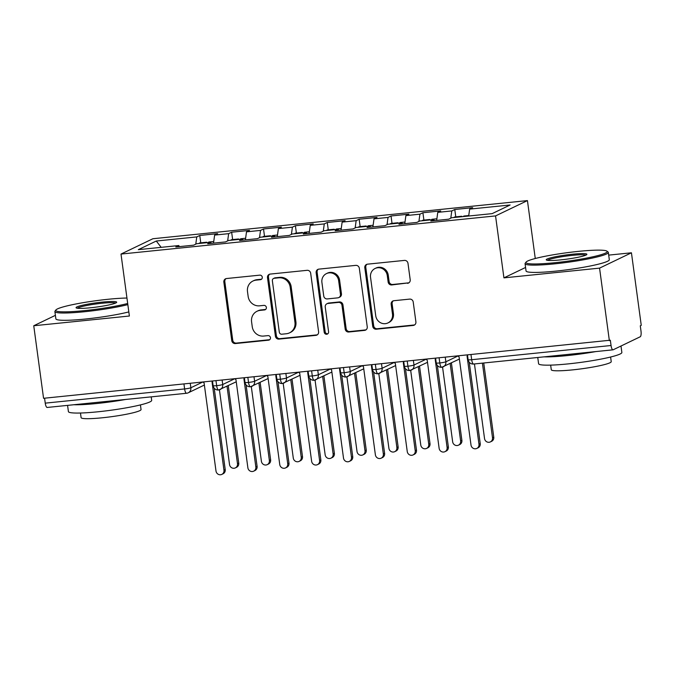 <?xml version="1.0" encoding="UTF-8"?>
<svg xmlns="http://www.w3.org/2000/svg" width="675" height="675" viewBox="0 0 675 675"><rect width="100%" height="100%" fill="white"/><g stroke="black" fill="none" stroke-linecap="round" stroke-linejoin="round"><path stroke-width="1.01" d="M262.28 277.197A2.312 2.185 -115.7 0 0 259.782 275.147L226.538 278.53A3.299 3.13 -115.7 0 0 223.847 282.099L231.761 340.63A3.299 3.13 -115.7 0 0 235.33 343.558L268.574 340.175A2.312 2.185 -115.7 0 0 270.456 337.677A2.312 2.185 -115.7 0 0 267.958 335.627L263.655 336.057A10.555 10.007 -115.7 0 1 252.239 326.675L251.581 321.798A10.555 10.007 -115.7 0 1 257.015 311.268A10.555 10.007 -115.7 0 1 260.187 310.373L264.49 309.935A2.312 2.185 -115.7 0 0 266.372 307.437A2.312 2.185 -115.7 0 0 263.874 305.387L259.571 305.817A10.555 10.007 -115.7 0 1 248.147 296.435L247.489 291.558A10.555 10.007 -115.7 0 1 252.931 281.028A10.555 10.007 -115.7 0 1 256.095 280.133L260.398 279.695A2.312 2.185 -115.7 0 0 262.28 277.197M407.514 283.331A3.299 3.13 -115.7 0 0 410.206 279.762L407.987 263.343A3.299 3.13 -115.7 0 0 404.418 260.407L367.495 264.17A3.299 3.13 -115.7 0 0 364.804 267.739L372.718 326.27A3.299 3.13 -115.7 0 0 376.287 329.206L413.21 325.443A3.299 3.13 -115.7 0 0 415.901 321.874L413.218 302.037A3.299 3.13 -115.7 0 0 409.649 299.109L393.846 300.712A3.299 3.13 -115.7 0 0 391.163 304.282L392.487 314.12A8.826 8.362 -115.7 0 1 387.939 322.928A8.826 8.362 -115.7 0 1 375.747 315.824L370.541 277.298A8.826 8.362 -115.7 0 1 375.089 268.49A8.826 8.362 -115.7 0 1 387.281 275.586L388.15 282.015A3.299 3.13 -115.7 0 0 391.719 284.943L408.485 282.867A3.299 3.13 -115.7 0 0 408.966 282.783M55.401 315.343L33.75 325.755L43.563 398.301L610.335 340.208L611.052 345.507A5.037 1.519 84.2 0 0 613.01 349.827A5.037 1.519 84.2 0 0 613.17 349.785L640.221 336.774A5.037 1.519 84.2 0 0 640.997 331.113L640.28 325.806L641.25 325.342L631.437 252.796L608.698 255.116M525.58 267.46L503.93 277.864L599.56 268.127L609.365 340.673M503.93 277.864L495.551 215.916L121.002 254.07L152.887 238.739L527.437 200.593L495.551 215.916M33.75 325.755L129.381 316.018L121.002 254.07M310.677 273.257A3.299 3.13 -115.7 0 0 307.108 270.321L270.186 274.084A3.299 3.13 -115.7 0 0 267.494 277.653L275.408 336.184A3.299 3.13 -115.7 0 0 278.977 339.112L315.9 335.357A3.299 3.13 -115.7 0 0 318.592 331.788L310.677 273.257M318.845 269.131L355.759 265.368A3.299 3.13 -115.7 0 1 359.328 268.296L367.242 326.827A3.299 3.13 -115.7 0 1 364.559 330.396L348.756 332.007A3.299 3.13 -115.7 0 1 345.187 329.079L341.98 305.336A3.299 3.13 -115.7 0 0 338.411 302.408L327.923 303.472A3.299 3.13 -115.7 0 0 325.24 307.041L328.582 331.754A2.312 2.185 -115.7 0 1 327.392 334.058A2.312 2.185 -115.7 0 1 324.194 332.201L316.153 272.7A3.299 3.13 -115.7 0 1 318.845 269.131M161.173 247.345L156.288 241.026L138.316 249.666L178.807 245.548L175.812 246.983L193.657 245.168L196.653 243.726L210.676 242.3L207.689 243.743L225.534 241.92L228.53 240.477L242.553 239.051L239.558 240.494L257.411 238.672L260.407 237.237L274.43 235.803L271.434 237.246L289.288 235.423L292.283 233.989L306.307 232.554L303.311 233.997L321.165 232.183L324.16 230.74L338.183 229.314L335.188 230.749L353.042 228.935L356.037 227.492L370.06 226.066L367.065 227.5L384.919 225.686L387.914 224.243L401.937 222.817L398.942 224.26L416.796 222.438L419.791 221.003L433.814 219.569L430.819 221.012L448.673 219.189L451.668 217.755L492.151 213.629L510.123 204.989L469.64 209.115L468.686 216.017M156.288 241.026L196.771 236.908L195.775 244.148M200.762 242.831L199.766 235.465L196.771 236.908M199.766 235.465L217.62 233.651L214.625 235.086L228.648 233.66L227.652 240.899M232.639 239.583L231.643 232.217L228.648 233.66M231.643 232.217L249.497 230.403L246.502 231.837L260.525 230.411L259.529 237.651M264.516 236.334L263.52 228.968L260.525 230.411M263.52 228.968L281.374 227.154L278.378 228.597L292.402 227.163L291.406 234.411M296.392 233.086L295.397 225.728L292.402 227.163M295.397 225.728L313.251 223.906L310.255 225.349L324.278 223.914L323.283 231.162M328.269 229.846L327.274 222.48L324.278 223.914M327.274 222.48L345.127 220.657L342.132 222.1L356.155 220.674L355.16 227.914M360.146 226.597L359.151 219.232L356.155 220.674M359.151 219.232L377.004 217.418L374.009 218.852L388.032 217.426L387.037 224.665M392.023 223.349L391.027 215.983L388.032 217.426M391.027 215.983L408.881 214.169L405.886 215.603L419.909 214.178L418.913 221.417M423.9 220.101L422.904 212.735L419.909 214.178M422.904 212.735L440.758 210.921L437.763 212.363L451.786 210.929L450.79 218.177M455.777 216.852L454.781 209.495L451.786 210.929M454.781 209.495L472.635 207.672L469.64 209.115M433.814 219.569L434.354 220.649M401.937 222.817L402.477 223.898M437.763 212.363L436.657 220.413M370.06 226.066L370.6 227.146M405.886 215.603L404.781 223.661M338.183 229.314L338.723 230.394M374.009 218.852L372.904 226.91M306.307 232.554L306.847 233.634M342.132 222.1L341.027 230.158M274.43 235.803L274.97 236.883M310.255 225.349L309.15 233.407M242.553 239.051L243.093 240.131M278.378 228.597L277.273 236.647M210.676 242.3L211.216 243.38M246.502 231.837L245.396 239.895M44.575 398.199L45.242 403.144L184.621 388.943L183.954 384.007M47.36 407.413A5.037 1.519 -95.8 0 1 47.199 407.455A5.037 1.519 -95.8 0 1 45.242 403.144M178.807 245.548L179.339 246.628M214.625 235.086L213.519 243.143M599.56 268.127L631.437 252.796M535.267 258.508L527.437 200.593M215.992 380.742L216.658 385.678A5.037 1.519 84.2 0 0 218.616 389.998A5.037 1.519 84.2 0 0 218.632 389.998A5.037 1.519 84.2 0 0 218.776 389.956A5.037 4.776 -115.7 0 0 222.733 384.514L234.503 378.852M247.868 377.494L248.535 382.43A5.037 1.519 84.2 0 0 250.493 386.75A5.037 1.519 84.2 0 0 250.509 386.75A5.037 1.519 84.2 0 0 250.653 386.707A5.037 4.776 -115.7 0 0 254.61 381.265L266.38 375.612M279.745 374.245L280.412 379.19A5.037 1.519 84.2 0 0 282.369 383.501A5.037 1.519 84.2 0 0 282.386 383.501A5.037 1.519 84.2 0 0 282.53 383.459A5.037 4.776 -115.7 0 0 286.487 378.025L298.257 372.364M311.622 370.997L312.289 375.941A5.037 1.519 84.2 0 0 314.246 380.261A5.037 1.519 84.2 0 0 314.263 380.253A5.037 1.519 84.2 0 0 314.407 380.211A5.037 4.776 -115.7 0 0 318.355 374.777L330.134 369.115M343.499 367.757L344.166 372.693A5.037 1.519 84.2 0 0 346.123 377.013A5.037 1.519 84.2 0 0 346.14 377.013A5.037 1.519 84.2 0 0 346.283 376.962A5.037 4.776 -115.7 0 0 350.232 371.528L362.011 365.867M375.376 364.508L376.043 369.444A5.037 1.519 84.2 0 0 378 373.764A5.037 1.519 84.2 0 0 378.017 373.764A5.037 1.519 84.2 0 0 378.16 373.722A5.037 4.776 -115.7 0 0 382.109 368.28L393.888 362.618M407.253 361.26L407.919 366.196A5.037 1.519 84.2 0 0 409.877 370.516A5.037 1.519 84.2 0 0 409.894 370.516A5.037 1.519 84.2 0 0 410.037 370.474A5.037 4.776 -115.7 0 0 413.986 365.032L425.765 359.378M439.13 358.012L439.796 362.956A5.037 1.519 84.2 0 0 441.754 367.267A5.037 1.519 84.2 0 0 441.771 367.267A5.037 1.519 84.2 0 0 441.914 367.225A5.037 4.776 -115.7 0 0 445.863 361.792L457.642 356.13M261.546 279.205A2.312 2.185 -115.7 0 1 261.368 279.231L257.065 279.669A10.555 10.007 -115.7 0 0 253.893 280.564L252.931 281.028M257.015 311.268L257.985 310.804A10.555 10.007 -115.7 0 1 261.149 309.909L265.452 309.471A2.312 2.185 -115.7 0 0 265.629 309.445M226.058 278.623A3.299 3.13 -115.7 0 0 224.817 281.635L232.732 340.166A3.299 3.13 -115.7 0 0 236.301 343.094L269.544 339.711A2.312 2.185 -115.7 0 0 269.722 339.685M269.705 274.177A3.299 3.13 -115.7 0 0 268.464 277.189L276.379 335.72A3.299 3.13 -115.7 0 0 279.948 338.648L316.87 334.893A3.299 3.13 -115.7 0 0 317.351 334.8M274.244 278.286A2.312 2.185 -115.7 0 0 272.363 280.783L279.307 332.159A2.312 2.185 -115.7 0 0 281.804 334.209L286.343 333.754A10.555 10.007 -115.7 0 0 289.507 332.859A10.555 10.007 -115.7 0 0 294.95 322.329L290.199 287.204A10.555 10.007 -115.7 0 0 278.783 277.822L274.244 278.286L275.214 277.822A2.312 2.185 -115.7 0 0 274.514 278.016L273.552 278.48M289.507 332.859L290.478 332.395A10.555 10.007 -115.7 0 0 295.912 321.865L294.95 322.329M275.214 277.822L279.745 277.358A10.555 10.007 -115.7 0 1 291.17 286.74L295.912 321.865M326.936 303.75L327.907 303.286A3.299 3.13 -115.7 0 1 328.894 303.007L339.373 301.944A3.299 3.13 -115.7 0 1 342.942 304.872L346.148 328.615A3.299 3.13 -115.7 0 0 349.718 331.543L365.521 329.932A3.299 3.13 -115.7 0 0 366.01 329.847M318.355 269.215A3.299 3.13 -115.7 0 0 317.115 272.236L325.164 331.737A2.312 2.185 -115.7 0 0 327.839 333.762M338.648 280.707A8.826 8.362 -115.7 0 0 326.455 273.611A8.826 8.362 -115.7 0 0 321.907 282.412L323.738 295.988A3.299 3.13 -115.7 0 0 327.308 298.924L337.795 297.852A3.299 3.13 -115.7 0 0 340.478 294.283L338.648 280.707L339.609 280.243A8.826 8.362 -115.7 0 0 327.417 273.139L326.455 273.611M338.782 297.574L339.753 297.11A3.299 3.13 -115.7 0 0 341.449 293.819L340.478 294.283M339.609 280.243L341.449 293.819M375.089 268.49L376.051 268.026A8.826 8.362 -115.7 0 1 388.243 275.122L389.112 281.551A3.299 3.13 -115.7 0 0 392.681 284.479L408.485 282.867M387.939 322.928L388.91 322.464A8.826 8.362 -115.7 0 0 393.457 313.656L392.487 314.12M393.365 300.805A3.299 3.13 -115.7 0 0 392.124 303.817L393.457 313.656M367.014 264.262A3.299 3.13 -115.7 0 0 365.774 267.275L373.688 325.806A3.299 3.13 -115.7 0 0 377.257 328.742L414.18 324.979A3.299 3.13 -115.7 0 0 414.661 324.886M205.748 242.797A6.725 2.025 -95.8 0 1 206.238 242.308A6.725 2.025 -95.8 0 1 206.449 242.249L199.758 242.933A6.725 2.025 84.2 0 0 199.538 242.992A6.725 2.025 84.2 0 0 199.057 243.481M206.449 242.249A6.725 2.025 -95.8 0 1 207.242 242.646M208.305 242.544A6.725 2.025 -95.8 0 1 208.786 242.055A6.725 2.025 -95.8 0 1 208.997 241.988L213.747 241.507M237.49 463.717L238.747 463.109A4.202 3.982 64.3 0 1 236.579 467.303L235.33 467.91A4.202 3.982 -115.7 0 0 237.49 463.717L227.019 386.235M219.426 389.821L229.525 464.527A4.202 3.982 -115.7 0 0 235.33 467.91M238.747 463.109L228.268 385.636M203.048 382.058L204.086 382.911L216 471.032A4.202 3.982 -115.7 0 0 221.805 474.407A4.202 3.982 -115.7 0 0 223.965 470.222L225.222 469.614A4.202 3.982 64.3 0 1 223.054 473.808L221.805 474.407M214.211 388.184L225.222 469.614M212.541 381.451L212.051 382.101L223.965 470.222M212.051 382.101L212.591 381.839M237.625 239.558A6.725 2.025 -95.8 0 1 238.115 239.068A6.725 2.025 -95.8 0 1 238.326 239.001L231.635 239.684A6.725 2.025 84.2 0 0 231.415 239.743A6.725 2.025 84.2 0 0 230.934 240.233M238.326 239.001A6.725 2.025 -95.8 0 1 239.119 239.406M240.182 239.296A6.725 2.025 -95.8 0 1 240.663 238.807A6.725 2.025 -95.8 0 1 240.874 238.747L245.616 238.258M269.367 460.468L270.624 459.861A4.202 3.982 64.3 0 1 268.456 464.054L267.207 464.662A4.202 3.982 -115.7 0 0 269.367 460.468L258.896 382.987M251.302 386.581L261.402 461.278A4.202 3.982 -115.7 0 0 267.207 464.662M270.624 459.861L260.145 382.387M269.502 236.309A6.725 2.025 -95.8 0 1 269.992 235.82A6.725 2.025 -95.8 0 1 270.202 235.761L263.512 236.436A6.725 2.025 84.2 0 0 263.292 236.503A6.725 2.025 84.2 0 0 262.811 236.993M270.202 235.761A6.725 2.025 -95.8 0 1 270.996 236.157M272.05 236.047A6.725 2.025 -95.8 0 1 272.54 235.558A6.725 2.025 -95.8 0 1 272.751 235.499L277.493 235.01M301.244 457.22L302.501 456.621A4.202 3.982 64.3 0 1 300.333 460.806L299.084 461.413A4.202 3.982 -115.7 0 0 301.244 457.22L290.773 379.747M283.171 383.332L293.279 458.03A4.202 3.982 -115.7 0 0 299.084 461.413M302.501 456.621L292.022 379.139M301.379 233.061A6.725 2.025 -95.8 0 1 301.868 232.571A6.725 2.025 -95.8 0 1 302.079 232.512L295.388 233.187A6.725 2.025 84.2 0 0 295.169 233.255A6.725 2.025 84.2 0 0 294.688 233.744M302.079 232.512A6.725 2.025 -95.8 0 1 302.873 232.909M303.927 232.799A6.725 2.025 -95.8 0 1 304.417 232.31A6.725 2.025 -95.8 0 1 304.627 232.251L309.369 231.77M333.121 453.971L334.378 453.372A4.202 3.982 64.3 0 1 332.21 457.566L330.961 458.165A4.202 3.982 -115.7 0 0 333.121 453.971L322.642 376.498M315.048 380.084L325.156 454.79A4.202 3.982 -115.7 0 0 330.961 458.165M334.378 453.372L323.899 375.891M333.256 229.812A6.725 2.025 -95.8 0 1 333.745 229.323A6.725 2.025 -95.8 0 1 333.956 229.264L327.265 229.947A6.725 2.025 84.2 0 0 327.046 230.006A6.725 2.025 84.2 0 0 326.565 230.496M333.956 229.264A6.725 2.025 -95.8 0 1 334.749 229.66M335.804 229.551A6.725 2.025 -95.8 0 1 336.293 229.061A6.725 2.025 -95.8 0 1 336.504 229.002L341.246 228.521M364.998 450.731L366.255 450.124A4.202 3.982 64.3 0 1 364.087 454.317L362.829 454.916A4.202 3.982 -115.7 0 0 364.998 450.731L354.518 373.25M346.925 376.836L357.024 451.541A4.202 3.982 -115.7 0 0 362.829 454.916M366.255 450.124L355.776 372.642M234.925 378.81L235.963 379.662L247.877 467.783A4.202 3.982 -115.7 0 0 253.682 471.167A4.202 3.982 -115.7 0 0 255.842 466.973L257.099 466.366A4.202 3.982 64.3 0 1 254.931 470.559L253.682 471.167M246.088 384.936L257.099 466.366M244.418 378.202L243.928 378.852L255.842 466.973M243.928 378.852L244.468 378.591M266.802 375.57L267.84 376.422L279.754 464.535A4.202 3.982 -115.7 0 0 285.559 467.918A4.202 3.982 -115.7 0 0 287.719 463.725L288.976 463.118A4.202 3.982 64.3 0 1 286.808 467.311L285.559 467.918M277.965 381.687L288.976 463.118M276.294 374.954L275.805 375.604L287.719 463.725M275.805 375.604L276.345 375.342M298.679 372.322L299.708 373.174L311.631 461.287A4.202 3.982 -115.7 0 0 317.427 464.67A4.202 3.982 -115.7 0 0 319.596 460.477L320.853 459.877A4.202 3.982 64.3 0 1 318.684 464.062L317.427 464.67M309.842 378.447L320.853 459.877M308.171 371.706L307.682 372.364L319.596 460.477M307.682 372.364L308.222 372.102M330.556 369.073L331.585 369.925L343.499 458.047A4.202 3.982 -115.7 0 0 349.304 461.422A4.202 3.982 -115.7 0 0 351.473 457.228L352.73 456.629A4.202 3.982 64.3 0 1 350.561 460.822L349.304 461.422M341.719 375.199L352.73 456.629M340.048 368.466L339.559 369.115L351.473 457.228M339.559 369.115L340.099 368.854M126.951 298.038A41.006 4.236 -7.7 0 0 108.169 299.27A41.006 4.236 -7.7 0 0 55.915 309.968A41.006 4.236 -7.7 0 0 84.603 310.61A41.006 4.236 -7.7 0 0 127.685 303.48M127.837 304.627A42.01 4.337 172.3 0 1 84.442 311.74A42.01 4.337 172.3 0 1 54.886 311.563A42.01 4.337 172.3 0 1 55.055 311.082L55.915 309.968M102.279 302.105A20.503 2.118 172.3 0 1 116.623 302.425A20.503 2.118 172.3 0 1 90.492 307.775A20.503 2.118 172.3 0 1 76.207 307.893A20.503 2.118 172.3 0 1 102.279 302.105M115.602 303.067A19.491 2.017 -7.7 0 0 102.128 303.244A19.491 2.017 -7.7 0 0 77.363 308.239M151.208 396.866L151.681 400.351A42.01 4.337 172.3 0 1 97.968 411.784A42.01 4.337 172.3 0 1 68.411 411.607L67.576 405.388M125.668 399.465A42.01 4.337 172.3 0 1 96.854 403.498A42.01 4.337 172.3 0 1 73.837 404.747M140.425 404.907L141.05 409.548A30.248 3.122 172.3 0 1 102.381 417.774A30.248 3.122 172.3 0 1 81.101 417.648L80.477 413.016M128.824 311.918A42.01 4.337 172.3 0 1 85.43 319.03A42.01 4.337 172.3 0 1 55.873 318.853L54.886 311.563M578.348 251.378A41.006 4.236 -7.7 0 0 526.095 262.077A41.006 4.236 -7.7 0 0 554.783 262.718A41.006 4.236 -7.7 0 0 606.918 251.151A41.006 4.236 -7.7 0 0 578.348 251.378M606.918 251.151L608.048 251.994A42.01 4.337 172.3 0 1 608.335 252.416A42.01 4.337 172.3 0 1 554.622 263.849A42.01 4.337 172.3 0 1 525.066 263.672A42.01 4.337 172.3 0 1 525.234 263.191L526.095 262.077M572.459 254.213A20.503 2.118 172.3 0 1 586.803 254.534A20.503 2.118 172.3 0 1 560.672 259.883A20.503 2.118 172.3 0 1 546.387 260.002A20.503 2.118 172.3 0 1 572.459 254.213M585.782 255.175A19.491 2.017 -7.7 0 0 572.307 255.352A19.491 2.017 -7.7 0 0 547.543 260.348M620.992 346.022L621.861 352.46A42.01 4.337 172.3 0 1 568.148 363.892A42.01 4.337 172.3 0 1 538.591 363.715L537.756 357.497M595.848 351.574A42.01 4.337 172.3 0 1 567.034 355.607A42.01 4.337 172.3 0 1 544.016 356.856M610.605 357.016L611.229 361.657A30.248 3.122 172.3 0 1 572.56 369.883A30.248 3.122 172.3 0 1 551.281 369.757L550.657 365.124M608.335 252.416L609.314 259.706A42.01 4.337 172.3 0 1 555.609 271.139A42.01 4.337 172.3 0 1 526.053 270.962L525.066 263.672M365.133 226.564A6.725 2.025 -95.8 0 1 365.614 226.074A6.725 2.025 -95.8 0 1 365.833 226.015L359.142 226.699A6.725 2.025 84.2 0 0 358.923 226.758A6.725 2.025 84.2 0 0 358.442 227.247M365.833 226.015A6.725 2.025 -95.8 0 1 366.626 226.412M367.681 226.311A6.725 2.025 -95.8 0 1 368.17 225.821A6.725 2.025 -95.8 0 1 368.381 225.754L373.123 225.273M396.875 447.483L398.132 446.875A4.202 3.982 64.3 0 1 395.963 451.069L394.706 451.676A4.202 3.982 -115.7 0 0 396.875 447.483L386.395 370.001M378.802 373.587L388.901 448.293A4.202 3.982 -115.7 0 0 394.706 451.676M398.132 446.875L387.652 369.402M362.424 365.825L363.462 366.677L375.376 454.798A4.202 3.982 -115.7 0 0 381.181 458.173A4.202 3.982 -115.7 0 0 383.349 453.988L384.607 453.381A4.202 3.982 64.3 0 1 382.438 457.574L381.181 458.173M373.596 371.95L384.607 453.381M371.925 365.217L371.436 365.867L383.349 453.988M371.436 365.867L371.976 365.605M397.01 223.324A6.725 2.025 -95.8 0 1 397.491 222.834A6.725 2.025 -95.8 0 1 397.71 222.767L391.019 223.45A6.725 2.025 84.2 0 0 390.8 223.509A6.725 2.025 84.2 0 0 390.319 223.999M397.71 222.767A6.725 2.025 -95.8 0 1 398.503 223.163M399.558 223.062A6.725 2.025 -95.8 0 1 400.047 222.573A6.725 2.025 -95.8 0 1 400.258 222.505L405 222.024M428.752 444.234L430.009 443.627A4.202 3.982 64.3 0 1 427.84 447.82L426.583 448.428A4.202 3.982 -115.7 0 0 428.752 444.234L418.272 366.753M410.678 370.339L420.778 445.044A4.202 3.982 -115.7 0 0 426.583 448.428M430.009 443.627L419.529 366.154M394.301 362.576L395.339 363.428L407.253 451.55A4.202 3.982 -115.7 0 0 413.058 454.933A4.202 3.982 -115.7 0 0 415.226 450.74L416.483 450.132A4.202 3.982 64.3 0 1 414.315 454.326L413.058 454.933M405.473 368.702L416.483 450.132M403.802 361.969L403.312 362.618L415.226 450.74M403.312 362.618L403.852 362.357M428.887 220.075A6.725 2.025 -95.8 0 1 429.368 219.586A6.725 2.025 -95.8 0 1 429.587 219.518L422.887 220.202A6.725 2.025 84.2 0 0 422.677 220.269A6.725 2.025 84.2 0 0 422.196 220.759M429.587 219.518A6.725 2.025 -95.8 0 1 430.38 219.923M431.435 219.814A6.725 2.025 -95.8 0 1 431.924 219.324A6.725 2.025 -95.8 0 1 432.135 219.265L436.877 218.776M460.628 440.986L461.886 440.387A4.202 3.982 64.3 0 1 459.717 444.572L458.46 445.179A4.202 3.982 -115.7 0 0 460.628 440.986L450.149 363.513M442.555 367.099L452.655 441.796A4.202 3.982 -115.7 0 0 458.46 445.179M461.886 440.387L451.406 362.905M426.178 359.328L427.216 360.188L439.13 448.301A4.202 3.982 -115.7 0 0 444.935 451.685A4.202 3.982 -115.7 0 0 447.103 447.491L448.36 446.884A4.202 3.982 64.3 0 1 446.192 451.077L444.935 451.685M437.349 365.453L448.36 446.884M435.679 358.72L435.189 359.37L447.103 447.491M435.189 359.37L435.729 359.108M460.763 216.827A6.725 2.025 -95.8 0 1 461.244 216.337A6.725 2.025 -95.8 0 1 461.464 216.278L454.764 216.953A6.725 2.025 84.2 0 0 454.553 217.021A6.725 2.025 84.2 0 0 454.072 217.51M461.464 216.278A6.725 2.025 -95.8 0 1 462.257 216.675M463.312 216.565A6.725 2.025 -95.8 0 1 463.801 216.076A6.725 2.025 -95.8 0 1 464.012 216.017L468.754 215.536M492.505 437.737L493.763 437.138A4.202 3.982 64.3 0 1 491.594 441.332L490.337 441.931A4.202 3.982 -115.7 0 0 492.505 437.737L482.414 363.133M474.449 363.943L484.532 438.556A4.202 3.982 -115.7 0 0 490.337 441.931M493.763 437.138L483.739 362.998M458.055 356.088L459.093 356.94L471.007 445.053A4.202 3.982 -115.7 0 0 476.812 448.436A4.202 3.982 -115.7 0 0 478.98 444.243L480.237 443.644A4.202 3.982 64.3 0 1 478.069 447.829L476.812 448.436M469.226 362.205L480.237 443.644M467.556 355.472L467.066 356.122L478.98 444.243M467.066 356.122L467.606 355.868M204.373 385.045L188.257 392.791A5.037 4.776 -115.7 0 1 186.747 393.213A5.037 1.519 -95.8 0 1 186.578 393.263A5.037 1.519 -95.8 0 1 184.621 388.943A5.037 0.523 -7.7 0 0 190.856 387.762L202.618 382.101M471.007 354.763L471.673 359.707L611.052 345.507M467.505 355.126L468.121 359.682A5.037 0.523 -7.7 0 0 471.673 359.707A5.037 1.519 84.2 0 0 473.631 364.027L613.01 349.827M190.257 383.366L190.856 387.762A5.037 4.776 -115.7 0 1 188.257 392.791A5.037 5.037 0 0 1 186.578 393.263L47.199 407.455M212.498 381.097L213.114 385.661A5.037 0.523 -7.7 0 0 216.658 385.678A5.037 0.523 -7.7 0 0 222.725 384.514L222.733 384.514M222.134 380.118L222.725 384.514M254.011 376.869L254.602 381.265A5.037 0.523 -7.7 0 1 248.535 382.43A5.037 0.523 -7.7 0 1 244.991 382.413A5.037 5.037 0 0 0 250.493 386.75L268.127 378.548M285.888 373.621L286.487 378.025M317.765 370.373L318.355 374.777A5.037 0.523 -7.7 0 1 312.289 375.941A5.037 0.523 -7.7 0 1 308.745 375.916A5.037 5.037 0 0 0 314.246 380.261M349.642 367.124L350.232 371.528A5.037 0.523 -7.7 0 1 344.166 372.693A5.037 0.523 -7.7 0 1 340.622 372.676A5.037 5.037 0 0 0 346.123 377.013M381.518 363.884L382.109 368.28A5.037 0.523 -7.7 0 1 376.043 369.444A5.037 0.523 -7.7 0 1 372.49 369.427A5.037 5.037 0 0 0 378 373.764L395.634 365.563M413.395 360.636L413.986 365.032A5.037 0.523 -7.7 0 1 407.919 366.196A5.037 0.523 -7.7 0 1 404.367 366.179A5.037 5.037 0 0 0 409.877 370.516L427.511 362.315M445.272 357.387L445.863 361.783A5.037 0.523 -7.7 0 1 439.796 362.956A5.037 0.523 -7.7 0 1 436.244 362.931A5.037 5.037 0 0 0 441.754 367.267M276.244 374.6L276.868 379.164A5.037 0.523 -7.7 0 0 280.412 379.19A5.037 0.523 -7.7 0 0 286.478 378.017M257.065 279.669L256.095 280.133M265.452 309.471L264.49 309.935M261.149 309.909L260.187 310.373M269.544 339.711L268.574 340.175M236.301 343.094L235.33 343.558M232.732 340.166L231.761 340.63M224.817 281.635L223.847 282.099M261.368 279.231L260.398 279.695M316.87 334.893L315.9 335.357M279.948 338.648L278.977 339.112M276.379 335.72L275.408 336.184M268.464 277.189L267.494 277.653M291.17 286.74L290.199 287.204M279.745 277.358L278.783 277.822M365.521 329.932L364.559 330.396M349.718 331.543L348.756 332.007M346.148 328.615L345.187 329.079M342.942 304.872L341.98 305.336M339.373 301.944L338.411 302.408M328.894 303.007L327.923 303.472M325.164 331.737L324.194 332.201M317.115 272.236L316.153 272.7M392.681 284.479L391.719 284.943M389.112 281.551L388.15 282.015M388.243 275.122L387.281 275.586M392.124 303.817L391.163 304.282M414.18 324.979L413.21 325.443M377.257 328.742L376.287 329.206M373.688 325.806L372.718 326.27M365.774 267.275L364.804 267.739M213.114 385.661A5.037 5.037 0 0 0 218.616 389.998L236.25 381.797M244.375 377.848L244.991 382.413M276.868 379.164A5.037 5.037 0 0 0 282.369 383.501M308.121 371.36L308.745 375.916M282.386 383.501L300.004 375.308M339.998 368.111L340.622 372.676M314.263 380.253L331.881 372.06M371.874 364.863L372.49 369.427M346.14 377.013L363.757 368.812M403.751 361.614L404.367 366.179M435.628 358.366L436.244 362.931M468.121 359.682A5.037 5.037 0 0 0 473.631 364.027M441.771 367.267L459.38 359.066"/></g></svg>
